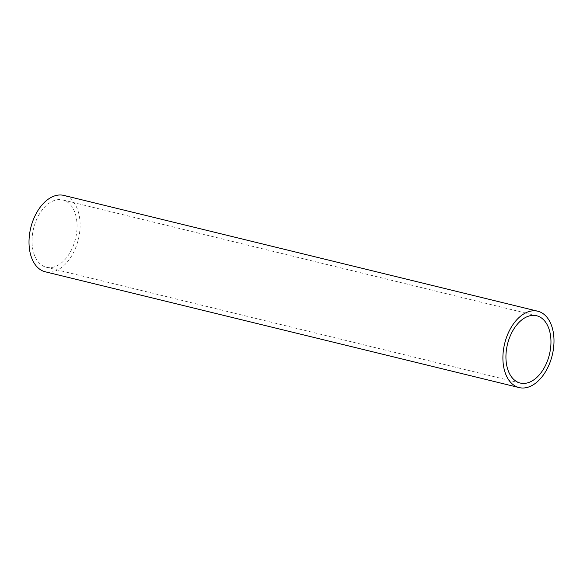 <?xml version="1.0" encoding="UTF-8"?>
<svg xmlns="http://www.w3.org/2000/svg" width="583" height="583" viewBox="0 0 583 583"><rect width="100%" height="100%" fill="white"/><g stroke="black" fill="none" stroke-linecap="round" stroke-linejoin="round"><path stroke-width="0.44" stroke-dasharray="2.92 2.19" d="M45.226 271.78A39.301 24.493 103.7 0 0 76.402 245.851A39.301 24.493 103.7 0 0 63.882 195.422M73.808 244.401A34.637 21.586 -76.3 0 1 46.334 267.247A34.637 21.586 -76.3 0 1 35.301 222.801A34.637 21.586 -76.3 0 1 62.775 199.954A34.637 21.586 -76.3 0 1 73.808 244.401M46.334 267.247L520.225 383.046M62.775 199.954L536.666 315.753"/><path stroke-width="0.87" d="M506.598 337.149A39.301 24.493 -76.3 0 1 537.774 311.22A39.301 24.493 -76.3 0 1 550.294 361.649A39.301 24.493 -76.3 0 1 519.118 387.578A39.301 24.493 -76.3 0 1 506.598 337.149M537.774 311.22L63.882 195.422A39.301 24.493 103.7 0 0 32.706 221.351A39.301 24.493 103.7 0 0 45.226 271.78L519.118 387.578M547.699 360.199A34.637 21.586 -76.3 0 1 520.225 383.046A34.637 21.586 -76.3 0 1 509.192 338.599A34.637 21.586 -76.3 0 1 536.666 315.753A34.637 21.586 -76.3 0 1 547.699 360.199"/></g></svg>
